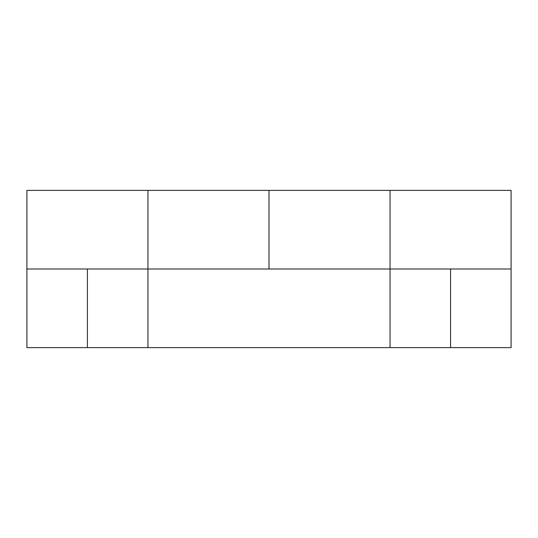 <?xml version="1.0" encoding="UTF-8"?>
<svg xmlns="http://www.w3.org/2000/svg" width="538" height="538" viewBox="0 0 538 538"><rect width="100%" height="100%" fill="white"/><g stroke="black" fill="none" stroke-linecap="round" stroke-linejoin="round"><path stroke-width="0.81" d="M26.9 269L26.9 190.385L147.95 190.385L147.95 269L26.9 269L26.9 347.615L87.418 347.615L87.418 269L26.9 269L26.9 347.615M268.993 190.385L147.95 190.385L147.95 269L268.993 269L268.993 190.385L269.007 269L390.05 269L390.05 190.385L269.007 190.385M511.1 190.385L511.1 269L511.1 190.385L390.05 190.385M511.087 269L450.568 269L450.568 347.615L450.568 269L390.05 269L390.05 347.615L511.087 347.615L511.087 269L268.993 269M87.418 347.615L147.943 347.615L147.943 269L87.418 269L87.418 347.615M390.05 269L390.05 347.615L147.943 347.615"/></g></svg>
